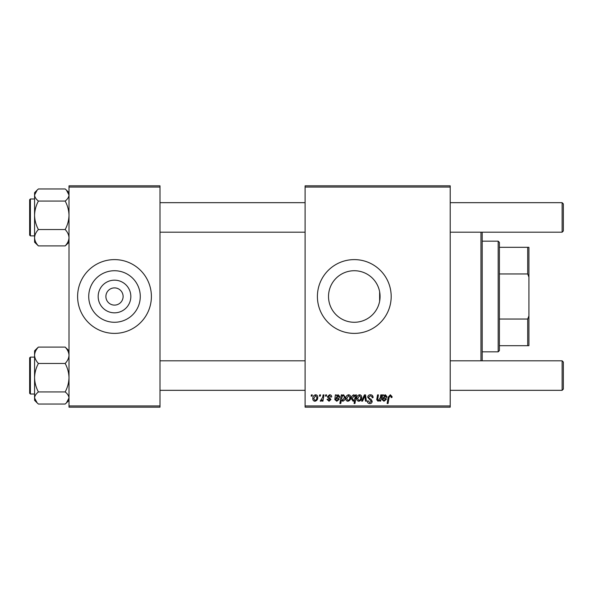 <?xml version="1.0" encoding="UTF-8"?>
<svg xmlns="http://www.w3.org/2000/svg" width="593" height="593" viewBox="0 0 593 593"><rect width="100%" height="100%" fill="white"/><g stroke="black" fill="none" stroke-linecap="round" stroke-linejoin="round"><path stroke-width="0.89" d="M130.831 296.5A16.33 16.33 0 0 1 114.501 312.83A16.33 16.33 0 0 1 98.171 296.5A16.33 16.33 0 0 1 114.501 280.17A16.33 16.33 0 0 1 130.831 296.5M105.895 296.5A8.606 8.606 0 0 0 114.501 305.106A8.606 8.606 0 0 0 123.107 296.5A8.606 8.606 0 0 0 114.501 287.894A8.606 8.606 0 0 0 105.895 296.5M88.728 296.5A25.773 25.773 0 0 0 114.501 322.273A25.773 25.773 0 0 0 140.274 296.5A25.773 25.773 0 0 0 114.501 270.727A25.773 25.773 0 0 0 88.728 296.5M77.609 296.5A36.892 36.892 0 0 0 114.501 333.392A36.892 36.892 0 0 0 151.393 296.5A36.892 36.892 0 0 0 114.501 259.608A36.892 36.892 0 0 0 77.609 296.5M380.069 296.5L379.631 301.259L379.631 291.741L380.069 296.5A25.773 25.773 0 0 1 354.295 322.273A25.773 25.773 0 0 1 328.522 296.5A25.773 25.773 0 0 1 354.295 270.727A25.773 25.773 0 0 1 380.069 296.5M317.403 296.5A36.892 36.892 0 0 0 354.295 333.392A36.892 36.892 0 0 0 391.187 296.5A36.892 36.892 0 0 0 354.295 259.608A36.892 36.892 0 0 0 317.403 296.5M450.213 407.176L305.106 407.176L305.106 405.946L450.213 405.946L450.213 407.176M450.213 187.054L305.106 187.054L305.106 185.824L450.213 185.824L450.213 405.946M325.676 394.879L326.573 394.879L326.387 396.109L325.468 396.109L325.676 394.879M319.642 394.879L320.539 394.879L320.346 396.109L319.434 396.109L319.642 394.879M331.717 396.887L330.82 397.117L329.538 395.546L328.359 396.509L330.931 399.467L329.056 401.253L327.017 399.348L327.914 399.237L329.1 400.468L330.042 399.608L327.914 397.718L327.469 396.576L329.582 394.768C330.946 394.819 331.657 395.524 331.717 396.887M342.22 394.879L342.065 395.746L343.592 394.768L345.245 397.31C345.326 399.311 344.503 400.623 342.769 401.253L341.36 400.216L340.767 403.485L339.863 403.485L341.316 394.879L342.22 394.879M370.41 394.768C372.219 394.864 373.108 395.835 373.079 397.681L372.182 397.784L371.952 396.517L370.351 395.776L368.609 397.214L368.839 397.97L371.174 399.43L372.182 401.313C372.07 402.788 371.27 403.551 369.773 403.596C368.216 403.499 367.378 402.669 367.26 401.105L368.157 400.824L369.802 402.595L371.292 401.365L367.712 397.295C367.875 395.679 368.772 394.842 370.41 394.768M359.543 394.768C360.959 394.953 361.671 395.783 361.678 397.258C361.76 399.445 360.818 400.772 358.847 401.253C357.416 401.024 356.719 400.149 356.756 398.637C356.704 396.532 357.631 395.242 359.543 394.768M380.78 394.879L381.684 394.879L380.624 401.135L379.72 401.135L379.898 400.09L378.037 401.253L376.725 399.726L377.541 394.879L378.445 394.879L377.63 399.704L378.319 400.468L380.291 397.784L380.78 394.879M392.084 396.665L392.003 397.451L391.106 397.562L391.187 396.813L390.268 395.776L389.09 397.392L388.059 403.485L387.147 403.485L388.215 397.177L390.32 394.768L392.084 396.665M305.106 187.054L305.106 405.946M383.478 394.879L383.567 395.657L385.346 394.768L386.94 396.569C386.777 397.925 385.976 398.592 384.553 398.57L383.034 398.792L382.915 399.534L384.049 400.468L385.487 399.237L386.384 399.348L383.967 401.253L381.996 399.615L382.552 394.879L383.478 394.879M355.63 394.879L356.423 394.879L354.962 403.485L354.058 403.485L354.584 400.483L353.109 401.253L351.39 398.718C351.315 396.702 352.153 395.39 353.925 394.768L355.429 396.013L355.63 394.879M364.436 394.879L365.533 394.879L366.392 401.135L365.496 401.135L364.858 395.842L362.56 401.135L361.597 401.135L364.436 394.879M348.588 394.768C350.003 394.953 350.715 395.783 350.722 397.258C350.804 399.445 349.863 400.772 347.891 401.253C346.46 401.024 345.763 400.149 345.801 398.637C345.749 396.532 346.675 395.242 348.588 394.768M336.298 394.879L336.394 395.657L338.166 394.768L339.767 396.569C339.596 397.925 338.803 398.592 337.373 398.57L335.86 398.792L335.734 399.534L336.868 400.468L338.314 399.237L339.203 399.348L336.794 401.253L334.815 399.615L335.379 394.879L336.298 394.879M315.609 394.768C317.025 394.953 317.737 395.783 317.744 397.258C317.826 399.445 316.884 400.772 314.913 401.253C313.475 401.024 312.785 400.149 312.822 398.637C312.77 396.532 313.697 395.242 315.609 394.768M323.089 394.879L323.993 394.879L322.94 401.135L322.036 401.135L322.258 399.845L320.806 401.253L320.198 401.024L322.636 397.384L323.089 394.879M311.369 394.879L312.266 394.879L312.074 396.109L311.162 396.109L311.369 394.879M159.999 407.176L69.003 407.176L69.003 405.946L159.999 405.946L159.999 407.176M159.999 187.054L69.003 187.054L69.003 185.824L159.999 185.824L159.999 405.946M69.003 187.054L69.003 405.946M385.065 395.546L383.189 398.007L386.043 396.569L385.065 395.546M354.911 398.629L355.111 397.199L353.991 395.546L352.286 398.704L353.398 400.468L354.911 398.629M358.884 400.468C360.233 399.971 360.87 398.933 360.781 397.354L359.536 395.546L357.653 398.637L358.884 400.468M347.928 400.468C349.277 399.971 349.914 398.933 349.826 397.354L348.58 395.546L346.697 398.637L347.928 400.468M342.717 400.468L344.34 397.503L343.999 395.939L343.295 395.546L342.257 396.324L341.642 398.852L342.717 400.468M337.891 395.546L336.009 398.007L338.87 396.569L337.891 395.546M314.95 400.468C316.299 399.971 316.929 398.933 316.847 397.354L315.602 395.546L313.719 398.637L314.95 400.468M482.191 232.189L482.191 360.811M480.96 360.811L480.96 232.189M65.171 201.064C67.572 205.534 68.847 210.278 69.003 215.303C68.847 220.337 67.572 225.081 65.171 229.535C67.565 232.085 68.84 234.813 69.003 237.719C68.855 240.595 67.58 243.323 65.171 245.902L66.431 244.753L65.171 245.902L38.397 245.902C36.003 243.352 34.728 240.625 34.572 237.719C34.713 234.843 35.988 232.122 38.397 229.535C35.995 225.073 34.72 220.322 34.572 215.303C34.72 210.263 36.003 205.519 38.397 201.064C36.003 199.181 34.728 197.165 34.572 195.008L37.144 190.108L38.397 188.959L65.171 188.959L66.431 190.108L69.003 195.008C68.855 197.135 67.58 199.152 65.171 201.064L38.397 201.064M34.572 198.981L30.391 198.981L30.391 235.873L29.65 235.139L29.65 199.789M65.171 229.535L38.397 229.535M37.04 190.212L34.572 192.681L34.572 242.181L38.397 245.902L35.632 242.952M37.144 348.247L34.572 350.819L34.572 355.281C34.713 352.405 35.988 349.677 38.397 347.098L37.144 348.247L38.397 347.098L65.171 347.098C67.565 349.648 68.84 352.375 69.003 355.281C68.855 358.157 67.58 360.878 65.171 363.465L38.397 363.465C36.003 360.915 34.728 358.187 34.572 355.281L34.572 377.697C34.72 372.663 36.003 367.919 38.397 363.465M29.65 393.211L29.65 357.861L30.391 357.127L30.391 394.019L34.572 394.019M69.003 350.819L65.171 347.098L67.936 350.048M65.171 363.465C67.572 367.927 68.847 372.678 69.003 377.697C68.847 382.737 67.572 387.481 65.171 391.936L38.397 391.936C35.995 387.466 34.72 382.722 34.572 377.697L34.572 397.992C34.713 395.865 35.988 393.848 38.397 391.936M65.171 391.936C67.565 393.819 68.84 395.835 69.003 397.992L66.431 402.892L65.171 404.041L38.397 404.041L37.144 402.892L34.572 397.992L34.572 400.319L37.055 402.803M66.431 190.108L65.171 188.959M34.572 397.992L34.572 400.231M37.144 402.892L38.397 404.041M563.35 203.903L563.35 230.959L562.12 232.189L562.12 202.673L563.35 203.903M562.12 360.811L563.35 362.041L563.35 389.097L562.12 390.327L562.12 360.811L450.213 360.811M498.172 351.834L498.172 241.166L499.402 242.389L499.402 350.611L498.172 351.834L482.191 351.834M498.172 241.166L482.191 241.166M528.919 345.689L527.688 345.689L527.688 319.041L528.919 315.906L528.919 345.689M499.402 345.689L527.688 345.689M499.402 247.311L528.919 247.311L528.919 315.906M499.402 319.041L527.688 319.041M528.919 277.094L527.688 273.959L527.688 247.311M499.402 273.959L527.688 273.959M69.003 242.181L66.431 244.753M30.391 235.873L34.572 235.873M30.391 198.981L29.65 199.722L30.391 198.981M69.003 192.681L66.52 190.197M30.391 357.127L34.572 357.127M30.391 394.019L29.65 393.278L30.391 394.019M69.003 400.319L66.535 402.788M159.999 202.673L305.106 202.673M450.213 202.673L562.12 202.673M159.999 232.189L305.106 232.189M450.213 232.189L562.12 232.189M562.12 390.327L450.213 390.327M305.106 390.327L159.999 390.327M305.106 360.811L159.999 360.811"/></g></svg>

